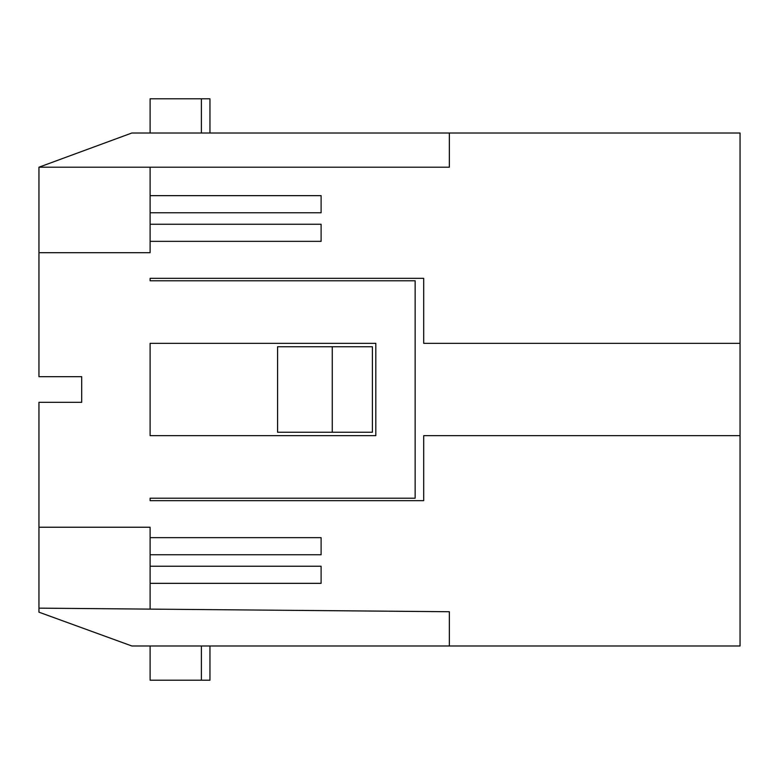 <?xml version="1.0" encoding="UTF-8"?>
<svg xmlns="http://www.w3.org/2000/svg" width="779" height="779" viewBox="0 0 779 779"><rect width="100%" height="100%" fill="white"/><g stroke="black" fill="none" stroke-linecap="round" stroke-linejoin="round"><path stroke-width="1.17" d="M740.05 435.665L423.698 435.665L423.698 500.654L150.104 500.654L150.104 498.2L415.149 498.2L415.149 280.8L150.104 280.8L150.104 278.346L423.698 278.346L423.698 343.335L740.05 343.335L740.05 645.995L131.885 645.995L38.95 612.177L38.95 608.146L449.347 611.729L449.347 645.995M38.95 167.203L131.885 133.005L449.347 133.005L449.347 167.203L38.95 167.203L38.95 376.676L81.698 376.676L81.698 402.324L38.95 402.324L38.95 608.146M150.104 645.995L150.104 680.203L209.95 680.203L209.95 645.995M332.263 432.248L372.401 432.248L372.401 346.752L332.263 346.752L332.263 432.248L277.577 432.248L277.577 346.752L332.263 346.752M150.104 537.656L150.104 554.755L321.104 554.755L321.104 537.656L150.104 537.656L150.104 527.237L38.95 527.237M150.104 133.005L150.104 98.797L209.95 98.797L209.95 133.005M449.347 133.005L740.05 133.005L740.05 343.335M150.104 167.203L150.104 195.656L321.104 195.656L321.104 212.755L150.104 212.755L150.104 252.698L38.95 252.698M150.104 554.755L150.104 609.11M150.104 435.665L375.819 435.665L375.819 343.335L150.104 343.335L150.104 435.665M150.104 583.344L321.104 583.344L321.104 566.245L150.104 566.245M150.104 195.656L150.104 212.755M150.104 224.245L321.104 224.245L321.104 241.344L150.104 241.344M201.401 680.203L201.401 645.995M201.401 133.005L201.401 98.797"/></g></svg>
